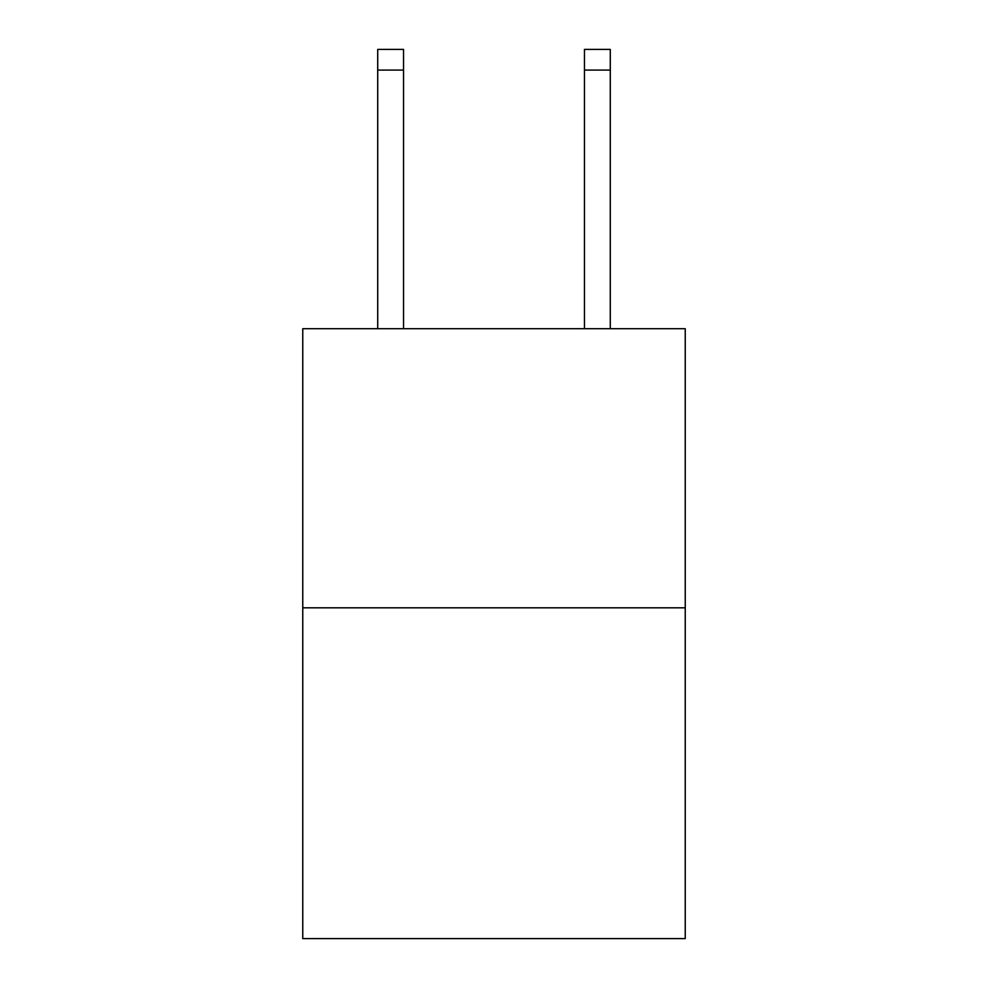<?xml version="1.0" encoding="UTF-8"?>
<svg xmlns="http://www.w3.org/2000/svg" width="988" height="988" viewBox="0 0 988 988"><rect width="100%" height="100%" fill="white"/><g stroke="black" fill="none" stroke-linecap="round" stroke-linejoin="round"><path stroke-width="1.48" d="M685.24 607.818L685.24 328.708L302.76 328.708L302.76 938.6L685.24 938.6L685.24 607.818L302.76 607.818M584.451 328.708L584.451 49.4L610.288 49.4L610.288 328.708M584.451 49.4L610.288 49.4L584.451 49.4M403.549 328.708L403.549 70.074L377.712 70.074L377.712 49.4L403.549 49.4L403.549 70.074M377.712 328.708L377.712 70.074M584.451 70.074L610.288 70.074"/></g></svg>
